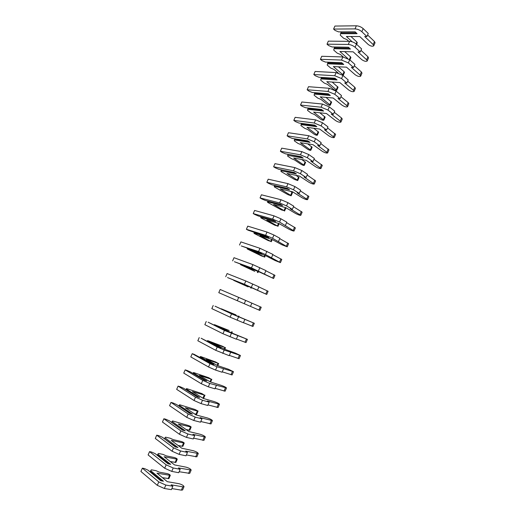<?xml version="1.0" encoding="UTF-8"?>
<svg xmlns="http://www.w3.org/2000/svg" width="516" height="516" viewBox="0 0 516 516"><rect width="100%" height="100%" fill="white"/><g stroke="black" fill="none" stroke-linecap="round" stroke-linejoin="round"><path stroke-width="0.77" d="M352.189 41.809L346.404 36.488L359.749 36.526L368.243 44.505C370.656 46.201 372.488 46.633 373.745 45.814L373.178 44.576L364.689 36.539L366.928 36.546L361.832 31.702C359.794 29.992 357.523 29.057 355.014 28.902L333.588 29.07L335.09 30.438L338.606 31.882L355.118 31.824L357.091 33.675L340.579 33.695L340.238 35.133L343.65 38.255L346.907 39.597L348.803 41.338M366.928 36.546L368.256 33.463L363.174 28.599C361.142 26.877 358.872 25.948 356.363 25.8L334.903 26.058L333.588 29.07M373.745 45.814L375.048 42.789L374.481 41.538L367.605 34.978M356.627 44.318L357.285 42.796L356.917 42.028L350.951 36.501M356.175 32.818L340.889 32.856L341.315 31.876M340.889 32.856L340.579 33.695M347.623 58.366L339.889 51.51L353.137 51.819L361.735 59.611C364.167 61.269 365.992 61.727 367.224 60.972L366.631 59.772L358.04 51.935L360.258 51.993L355.105 47.272C353.041 45.595 350.77 44.66 348.281 44.46L327.015 44.17L328.531 45.505L332.052 46.956L348.442 47.24L350.441 49.052L334.052 48.723L333.736 50.091L337.193 53.135L340.45 54.477L343.269 56.966M360.258 51.993L361.593 48.897L356.446 44.15C354.395 42.473 352.118 41.532 349.629 41.344L328.331 41.145L327.015 44.17M367.224 60.972L368.527 57.934L367.94 56.728L360.974 50.329M349.88 59.921L350.899 57.573L350.519 56.831L344.688 51.619M349.48 48.181L334.349 47.898L334.736 47.001M334.349 47.898L334.052 48.723M343.043 75.517L342.811 74.659L333.355 66.577L346.5 67.17L355.208 74.762C357.653 76.394 359.478 76.865 360.678 76.174L360.065 75.026L351.37 67.39L353.576 67.486L348.352 62.888L341.521 60.062L320.417 59.314L321.952 60.617L325.473 62.075L341.74 62.713L343.766 64.474L327.499 63.797L327.221 65.087L330.717 68.06L333.981 69.408L338.167 72.975M353.576 67.486L354.911 64.384L349.7 59.759L342.869 56.941L321.739 56.283L320.417 59.314M360.678 76.174L361.987 73.13L361.381 71.969L354.331 65.732M343.204 75.362L344.488 72.395L344.095 71.685L338.432 66.803M342.747 63.591L327.795 62.984L328.144 62.178M327.795 62.984L327.499 63.797M315.353 75.781L318.882 77.245L335.019 78.239L337.064 79.954L320.926 78.922L320.681 80.141L324.216 83.037L327.486 84.392L333.53 89.352C335.007 90.306 336.09 90.603 336.774 90.248L326.796 81.689L339.844 82.566L348.655 89.958C351.119 91.564 352.938 92.054 354.111 91.429L353.479 90.326L344.675 82.895L346.862 83.037L341.573 78.561L334.736 75.723L313.799 74.51L315.353 75.781M346.862 83.037L348.203 79.922L342.934 75.42L336.09 72.588L315.128 71.466L313.799 74.51M354.111 91.429L355.427 88.378L354.795 87.262L347.661 81.186M336.774 90.248L338.057 87.269L332.194 82.057M335.993 79.051L321.216 78.129L321.526 77.406M321.216 78.129L320.926 78.922M308.729 90.997L312.264 92.467L328.273 93.815L330.343 95.486L314.334 94.099L314.121 95.241L317.701 98.059L320.965 99.42L327.086 104.251C328.576 105.187 329.653 105.496 330.317 105.174L320.217 96.86L333.162 98.021L342.082 105.212C344.565 106.786 346.378 107.296 347.526 106.735L346.868 105.683L337.954 98.446L340.128 98.64L334.774 94.286L327.931 91.435L307.162 89.758L308.729 90.997M340.128 98.64L341.476 95.518L336.135 91.132L329.292 88.288L308.491 86.701L307.162 89.758M347.526 106.735L348.842 103.671L348.19 102.607L340.966 96.698M330.317 105.174L331.607 102.187L325.983 97.376M329.202 94.563L314.612 93.319L314.889 92.686M314.612 93.319L314.334 94.099M302.086 106.257L305.62 107.734L321.507 109.444L323.603 111.063L307.717 109.328L307.536 110.385L311.154 113.133L314.431 114.5L320.617 119.196C322.119 120.118 323.19 120.434 323.842 120.157L313.618 112.075L326.46 113.52L335.49 120.512C337.986 122.06 339.792 122.589 340.915 122.092L340.238 121.086L331.22 114.055L333.375 114.3L327.957 110.063L321.1 107.205L300.499 105.058L302.086 106.257M333.375 114.3L334.729 111.166L329.324 106.902L322.468 104.045L301.828 101.994L300.499 105.058M340.915 122.092L342.237 119.022L341.566 118.003L334.252 112.256M323.842 120.157L325.138 117.158L319.817 112.772M322.377 110.114L307.988 108.56L308.226 108.012M307.988 108.56L307.717 109.328M295.416 121.576L298.957 123.053L314.715 125.124L316.837 126.697L301.08 124.601L300.931 125.588L304.595 128.252L307.871 129.626L314.128 134.192C315.637 135.095 316.714 135.424 317.346 135.179L306.994 127.342L319.739 129.077L328.873 135.863C331.388 137.379 333.194 137.927 334.284 137.501L324.454 129.716L326.596 130.006L321.113 125.898L314.244 123.027L293.81 120.402L295.416 121.576M326.596 130.006L327.95 126.859L322.481 122.724L315.618 119.854L295.152 117.332L293.81 120.402M334.284 137.501L335.613 134.418L327.518 127.865M317.346 135.179L318.649 132.173L313.702 128.252M315.521 125.723L301.344 123.853L301.544 123.395M301.344 123.853L301.08 124.601M288.728 136.94L292.275 138.43L307.904 140.862L310.051 142.39L294.417 139.933L294.307 140.836L298.009 143.422L301.292 144.803L307.62 149.234C309.142 150.124 310.213 150.466 310.832 150.259L300.351 142.661L312.986 144.68L322.229 151.265C324.764 152.755 326.564 153.316 327.634 152.962L317.669 145.428L319.791 145.77L314.244 141.784L307.368 138.901L287.102 135.805L288.728 136.94M319.791 145.77L321.152 142.616L315.618 138.604L308.742 135.721L288.45 132.722L287.102 135.805M327.634 152.962L328.963 149.866L320.759 143.532M310.832 150.259L312.135 147.241L307.665 143.829M308.62 141.371L294.675 139.191L294.836 138.823M294.675 139.191L294.417 139.933M282.02 152.355L285.567 153.852L301.067 156.645L303.234 158.128L287.735 155.31L287.657 156.135L291.405 158.644L294.688 160.031L301.092 164.327C302.621 165.197 303.685 165.546 304.292 165.384L293.681 158.031L306.22 160.341L315.573 166.726C318.12 168.177 319.92 168.764 320.958 168.474L310.864 161.198L312.967 161.585L307.349 157.728L300.467 154.826L280.375 151.252L282.02 152.355M312.967 161.585L314.334 158.418L308.729 154.536L301.847 151.639L281.723 148.163L280.375 151.252M320.958 168.474L322.294 165.365L313.973 159.251M304.292 165.384L305.601 162.353L301.737 159.515M301.673 157.064L288.109 154.31M287.986 154.587L287.735 155.31M275.286 167.823L278.84 169.325L294.204 172.492L296.403 173.924L281.033 170.738L280.988 171.486L294.539 179.471L297.732 180.555L297.242 180.058L286.993 173.447L299.428 176.053L308.884 182.232C311.458 183.657 313.251 184.257 314.257 184.038L304.034 177.02L306.117 177.459L300.435 173.724L293.54 170.815L273.622 166.758L275.286 167.823M306.117 177.459L307.491 174.279L301.821 170.519L294.926 167.61L274.976 163.649L273.622 166.758M314.257 184.038L315.599 180.923L307.168 175.021M297.732 180.555L299.048 177.517L295.978 175.33M294.668 172.789L281.355 169.841M281.278 170.028L281.033 170.738M268.533 183.341L272.087 184.851L287.322 188.385L289.541 189.772L274.306 186.218L274.299 186.889L287.967 194.661L291.153 195.783L290.643 195.312L280.285 188.921L292.611 191.823L302.183 197.789C304.769 199.182 306.556 199.802 307.542 199.653L297.177 192.894L299.248 193.384L293.494 189.778L286.593 186.85L266.849 182.309L268.533 183.341M299.248 193.384L300.622 190.191L294.881 186.56L287.986 183.638L268.204 179.194L266.849 182.309M307.542 199.653L308.884 196.525L300.338 190.849M291.153 195.783L292.469 192.732L290.456 191.313M287.593 188.559L274.583 185.431M274.544 185.528L274.306 186.218M261.754 198.918L265.314 200.427L280.414 204.336L282.665 205.678L267.559 201.75L267.585 202.337L281.368 209.902L284.032 210.612L273.551 204.439L285.774 207.638L295.455 213.398C298.061 214.766 299.841 215.404 300.796 215.32L290.302 208.825L292.353 209.361L286.528 205.884L279.62 202.949L260.051 197.918L261.754 198.918M292.353 209.361L293.733 206.161L287.928 202.659L281.02 199.724L261.412 194.79L260.051 197.918M300.796 215.32L302.144 212.179L293.488 206.729M284.548 211.057L285.87 208L285.303 207.516M280.42 204.342L267.791 201.072M267.785 201.072L267.559 201.75M254.949 214.54L258.516 216.062L273.48 220.345L275.757 221.635L260.786 217.333L260.844 217.842L274.757 225.195L277.389 225.969L266.798 220.016L278.911 223.512L288.702 229.059C291.327 230.394 293.107 231.052 294.03 231.039L279.543 222.048L272.629 219.1L253.233 213.579L254.949 214.54M285.432 225.395L286.819 222.183L280.943 218.81L274.028 215.862L254.601 210.444L253.233 213.579M294.03 231.039L295.384 227.891L286.612 222.66M260.98 216.765L260.786 217.333M248.125 230.213L266.527 236.405L268.83 237.644L253.988 232.968L254.085 233.4L268.12 240.533L270.732 241.372L260.019 235.644L272.022 239.443L281.93 244.778L287.244 246.816L272.532 238.269L265.605 235.309L246.39 229.291L248.125 230.213M278.485 241.488L279.878 238.263L273.938 235.019L267.011 232.058L247.757 226.143L246.39 229.291M287.244 246.816L288.605 243.655L279.711 238.65M254.143 232.51L253.988 232.968M241.282 245.945L259.548 252.524L261.876 253.711L247.306 249.002L261.457 255.93L264.05 256.826L253.214 251.324L265.114 255.42L275.131 260.541L280.433 262.644L265.495 254.543L258.561 251.569L241.282 245.945M271.519 257.632L272.919 254.401L259.974 248.312L240.901 241.894L239.521 245.055M280.433 262.644L281.794 259.471L272.79 254.691M247.287 248.312L247.17 248.654M234.412 261.728L252.543 268.694L254.898 269.836L240.501 264.663L254.775 271.371L246.39 267.049L258.181 271.461L273.596 278.524L251.492 267.888L234.412 261.728M264.527 273.835L265.927 270.59L252.905 264.618L234.012 257.703L232.632 260.87M273.596 278.524L274.964 275.344L265.843 270.79M227.517 277.563L245.519 284.922L233.677 280.375L248.073 286.864L239.547 282.839L251.228 287.554L266.74 294.455L244.397 284.264L227.517 277.563M257.516 290.089L258.916 286.832L245.816 280.988L227.105 273.564L225.724 276.744M266.74 294.455L268.114 291.263L258.871 286.941M238.702 297.41L220.177 289.482L218.784 292.669L237.276 300.699L238.702 297.41L245.661 300.415L261.238 307.246L259.858 310.445L237.276 300.699M250.473 306.401L251.885 303.137M215.049 306.201L232.806 314.27L221.332 308.787L235.947 314.883L227.163 311.38L238.644 316.656L254.336 323.274L231.561 313.889L215.049 306.201M254.336 323.274L252.956 326.486L243.455 322.674M244.823 319.494L243.41 322.771L230.136 317.192L211.824 308.645L213.218 305.446M208.09 322.19L225.711 330.659L214.437 324.648L229.181 330.517L220.255 327.318L231.62 332.904L247.416 339.36L224.402 330.427L208.09 322.19M247.416 339.36L246.029 342.585L236.405 339.006M237.741 335.91L236.322 339.199L222.964 333.742L204.846 324.68L206.245 321.468M201.111 338.225L218.59 347.1L221.074 347.997L207.522 340.56L222.396 346.21L224.847 347.487L213.314 343.301L224.57 349.203L235.257 353.054L240.469 355.505L224.196 350.067L217.21 347.023L201.111 338.225M240.469 355.505L239.076 358.736L229.336 355.395M230.633 352.383L229.207 355.685L215.772 350.345L197.834 340.766L199.24 337.548M194.106 354.324L211.444 363.599L213.959 364.444L200.202 356.75L200.589 356.524L215.585 361.948L218.016 363.296L206.361 359.342L217.5 365.56L228.304 369.192L233.496 371.701L216.991 366.741L209.999 363.677L192.216 353.679L194.106 354.324M200.202 356.75L199.976 357.169M233.496 371.701L232.103 374.945L222.235 371.836M223.499 368.914L222.067 372.223L215.546 370.075L208.548 367.011L190.804 356.911L192.216 353.679M187.076 370.469L190.681 372.055L204.278 380.157L206.813 380.95L193.203 372.855L193.629 372.546L208.748 377.744L211.16 379.157L199.376 375.442L210.405 381.975L221.325 385.381C224.144 386.4 225.866 387.258 226.505 387.948L209.76 383.465L202.756 380.389L185.167 369.869L187.076 370.469M193.203 372.855L192.92 373.39M226.505 387.948L225.105 391.205L215.114 388.342M216.339 385.497L214.908 388.825L208.309 386.813L201.305 383.736L183.754 373.113L185.167 369.869M180.02 386.678L183.631 388.264L197.08 396.772L199.647 397.513L186.179 389.012L186.644 388.619L201.891 393.585L204.278 395.069L192.371 391.592L203.285 398.449L214.327 401.622C217.159 402.609 218.881 403.486 219.487 404.26L207.329 400.99L209.161 402.145L202.504 400.248L195.493 397.159L178.091 386.11L180.02 386.678M186.179 389.012L185.837 389.664M204.968 395.146L203.594 398.326L203.04 398.3M219.487 404.26L218.081 407.524L207.967 404.899M209.161 402.145L207.722 405.479L201.047 403.615L194.035 400.519L176.672 389.367L178.091 386.11M172.944 402.938L176.562 404.531L189.862 413.445L192.455 414.129L179.136 405.228L179.632 404.75L195.016 409.485L198.08 411.078L197.376 411.039L185.341 407.795L196.138 414.98L207.297 417.928C210.154 418.876 211.87 419.772 212.444 420.624L200.137 417.644L201.95 418.85L195.222 417.096L188.198 413.987L170.99 402.409L172.944 402.938M178.742 405.995L190.152 413.522M179.136 405.228L178.781 405.905M198.08 411.078L196.699 414.271L194.377 413.813M212.444 420.624L211.031 423.9L200.795 421.52M201.95 418.85L200.505 422.198L193.764 420.469L186.74 417.36L169.57 405.673L170.99 402.409M165.842 419.25L169.461 420.856L182.612 430.176L185.238 430.808L172.067 421.501L172.602 420.933L188.114 425.442C189.83 425.99 190.849 426.538 191.165 427.067L178.291 424.055L188.966 431.563L200.247 434.285C203.123 435.201 204.833 436.117 205.381 437.039L192.926 434.349L194.719 435.614L187.914 433.995L180.884 430.879L163.869 418.76L165.842 419.25M171.615 422.385L183.148 430.305M172.067 421.501L171.699 422.198M191.165 427.067L189.785 430.273L186.102 429.551M205.381 437.039L203.962 440.329L193.603 438.194M194.719 435.614L193.268 438.968L186.45 437.387L179.42 434.266L162.443 422.036L163.869 418.76M158.715 435.62L162.34 437.233L175.343 446.972L177.994 447.546L164.972 437.826L165.546 437.175L170.08 438.2L173.434 439.69L181.187 441.444C182.922 441.98 183.935 442.535 184.231 443.109L171.209 440.374L181.767 448.211L193.178 450.694C196.074 451.577 197.776 452.519 198.286 453.519L185.683 451.113L187.456 452.435L180.581 450.958L173.544 447.83L156.722 435.169L158.715 435.62M164.469 438.832L176.066 447.127M164.972 437.826L164.591 438.548M184.231 443.109L182.845 446.327L178.072 445.469M198.286 453.519L196.867 456.821L186.379 454.931M187.456 452.435L186.005 455.802L179.11 454.364L172.067 451.229L155.29 438.458L156.722 435.169M151.562 452.048L155.193 453.667L168.048 463.82L170.725 464.342L157.851 454.209L158.464 453.467L163.05 454.409L166.404 455.905L174.24 457.505C175.982 458.021 176.994 458.589 177.272 459.208L164.107 456.744L174.55 464.916L186.076 467.167C188.991 468.012 190.694 468.973 191.172 470.05L178.42 467.941L180.174 469.315L173.221 467.986L166.171 464.839L149.55 451.635L151.562 452.048M157.303 455.331L157.464 454.951L168.925 463.994M157.851 454.209L157.464 454.951M177.272 459.208L175.879 462.433L170.209 461.517M191.172 470.05L189.746 473.365L179.136 471.721M180.174 469.315L178.71 472.695L171.744 471.398L164.694 468.251L148.111 454.938L149.55 451.635M144.39 468.534L148.021 470.16L160.728 480.731L163.43 481.196L150.704 470.65L151.362 469.818L155.987 470.669L159.354 472.172L167.268 473.617C169.022 474.114 170.028 474.694 170.293 475.359L156.98 473.172L167.3 481.673L178.955 483.692C181.89 484.505 183.586 485.485 184.031 486.64L182.806 486.807L171.131 484.827L172.86 486.253L165.836 485.072L158.78 481.912L142.358 468.16L144.39 468.534M150.104 471.895L150.311 471.411L161.74 480.906M150.704 470.65L150.311 471.411M170.293 475.359L168.893 478.59L162.463 477.687M184.031 486.64L182.6 489.968L181.368 490.148L171.86 488.575M172.86 486.253L171.396 489.652L164.352 488.497L157.296 485.33L140.913 471.476L142.358 468.16M356.124 43.866L356.917 42.028M373.178 44.576L374.481 41.538M361.832 31.702L363.174 28.599M355.014 28.902L356.363 25.8M349.371 59.482L350.519 56.831M366.631 59.772L367.94 56.728M355.105 47.272L356.446 44.15M348.281 44.46L349.629 41.344M342.811 74.659L344.095 71.685M360.065 75.026L361.381 71.969M348.352 62.888L349.7 59.759M341.521 60.062L342.869 56.941M336.361 89.571L337.658 86.585M353.479 90.326L354.795 87.262M341.573 78.561L342.934 75.42M334.736 75.723L336.09 72.588M329.898 104.529L331.195 101.536M346.868 105.683L348.19 102.607M334.774 94.286L336.135 91.132M327.931 91.435L329.292 88.288M323.409 119.538L324.706 116.532M340.238 121.086L341.566 118.003M327.957 110.063L329.324 106.902M321.1 107.205L322.468 104.045M316.895 134.592L318.204 131.58M333.588 136.54L334.916 133.451M321.113 125.898L322.481 122.724M314.244 123.027L315.618 119.854M310.368 149.698L311.677 146.673M326.912 152.052L328.247 148.943M314.244 141.784L315.618 138.604M307.368 138.901L308.742 135.721M303.814 164.849L305.13 161.818M320.21 167.61L321.552 164.494M307.349 157.728L308.729 154.536M300.467 154.826L301.847 151.639M297.242 180.058L298.558 177.014M313.489 183.225L314.837 180.097M300.435 173.724L301.821 170.519M293.54 170.815L294.926 167.61M290.643 195.312L291.966 192.255M306.749 198.886L308.097 195.751M293.494 189.778L294.881 186.56M286.593 186.85L287.986 183.638M284.032 210.612L285.354 207.548M299.983 214.604L301.338 211.457M286.528 205.884L287.928 202.659M279.62 202.949L281.02 199.724M277.389 225.969L278.505 223.396M293.191 230.375L294.552 227.214M279.543 222.048L280.943 218.81M272.629 219.1L274.028 215.862M270.732 241.372L271.622 239.314M286.38 246.196L287.747 243.03M272.532 238.269L273.938 235.019M265.605 235.309L267.011 232.058M264.05 256.826L264.714 255.285M279.549 262.076L280.917 258.897M265.495 254.543L266.901 251.286M258.561 251.569L259.974 248.312M257.342 272.332L257.787 271.313M272.687 278.008L274.06 274.815M258.432 270.874L259.845 267.604M251.492 267.888L252.905 264.618M250.615 287.896L250.834 287.393M265.805 293.991L267.185 290.792M251.35 287.264L252.769 283.981M244.397 284.264L245.816 280.988M258.903 310.032L260.283 306.82M244.236 303.711L245.661 300.415M238.257 316.476L238.45 316.031M251.976 326.125L253.362 322.906M237.102 320.217L238.534 316.908M230.136 317.192L231.561 313.889M231.239 332.71L231.665 331.73M245.023 342.276L246.416 339.044M229.942 336.78L231.374 333.459M222.964 333.742L224.402 330.427M224.196 349.003L224.847 347.487M238.044 358.485L239.443 355.24M222.757 353.402L224.196 350.067M215.772 350.345L217.21 347.023M217.126 365.354L218.016 363.296M231.045 374.745L232.452 371.488M215.546 370.075L216.991 366.741M208.548 367.011L209.999 363.677M210.031 381.756L211.16 379.157M224.021 391.057L225.428 387.793M208.309 386.813L209.76 383.465M201.305 383.736L202.756 380.389M202.917 398.217L204.278 395.069M216.978 407.434L218.384 404.151M201.047 403.615L202.504 400.248M194.035 400.519L195.493 397.159M195.99 414.238L197.376 411.039M209.902 423.862L211.321 420.572M193.764 420.469L195.222 417.096M186.74 417.36L188.198 413.987M189.056 430.267L190.449 427.061M202.807 440.348L204.226 437.046M186.45 437.387L187.914 433.995M179.42 434.266L180.884 430.879M182.103 446.353L183.496 443.134M195.687 456.886L197.112 453.577M179.11 454.364L180.581 450.958M172.067 451.229L173.544 447.83M175.124 462.497L176.524 459.259M188.54 473.488L189.972 470.166M171.744 471.398L173.221 467.986M164.694 468.251L166.171 464.839M168.126 478.687L169.525 475.442M181.368 490.148L182.806 486.807M164.352 488.497L165.836 485.072M157.296 485.33L158.78 481.912M277.924 226.382L279.111 223.628M271.274 241.752L272.229 239.553M264.611 257.181L265.321 255.53M257.916 272.654L258.393 271.558M251.208 288.186L251.44 287.651M238.863 316.74L239.069 316.263M231.839 332.988L232.29 331.936M224.795 349.28L225.498 347.655M217.726 365.638L218.674 363.432M210.631 382.046L211.831 379.266"/></g></svg>
